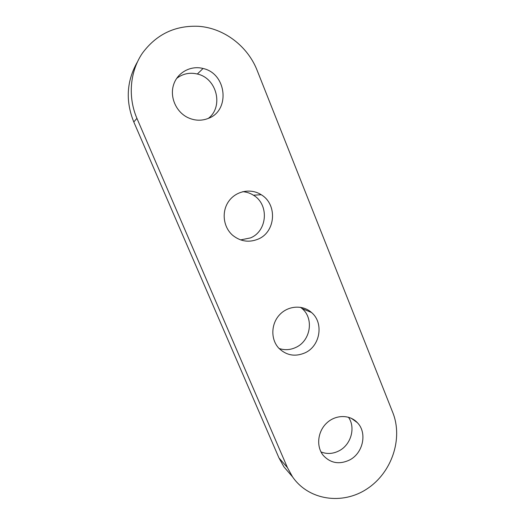 <?xml version="1.0" encoding="UTF-8"?>
<svg xmlns="http://www.w3.org/2000/svg" width="525" height="525" viewBox="0 0 525 525"><rect width="100%" height="100%" fill="white"/><g stroke="black" fill="none" stroke-linecap="round" stroke-linejoin="round"><path stroke-width="0.79" d="M257.197 70.54L392.798 412.591C403.239 438.69 391.814 472.631 367.113 488.808C342.562 505.227 308.746 500.404 292.55 476.858L287.418 467.591L136.927 118.368C127.792 97.125 129.826 71.807 142.288 53.333C156.391 34.237 175.225 25.233 198.778 26.316C224.319 28.179 247.879 46.449 257.197 70.54M290.916 474.974L283.94 466.896L278.972 457.938L133.796 121.971C125.396 101.043 126.564 81.093 137.307 62.121M208.215 118.433C201.37 121.072 194.506 120.75 187.609 117.475C176.026 111.786 169.627 97.092 173.565 84.827C177.371 72.522 190.706 65.212 203.05 68.486C226.82 73.52 230.475 110.677 208.215 118.433M258.097 239.131C249.027 242.786 240.601 241.539 232.805 235.403C223.243 227.305 221.307 211.739 228.677 201.377C235.928 190.923 250.793 187.983 261.207 194.723C277.712 204.356 275.697 232.089 258.097 239.131M305.084 352.813C295.122 357.072 286.335 355.497 278.723 348.095C270.585 339.327 270.939 323.978 279.543 314.823C288.041 305.563 302.735 304.592 311.515 312.5C324.037 322.829 320.303 346.001 305.084 352.813M349.414 460.084C339.15 464.776 330.396 463.181 323.157 455.293C316.024 446.46 317.625 431.524 326.655 423.078C335.587 414.527 349.742 414.422 357.335 422.645C367.513 432.777 363.149 453.331 349.414 460.084M176.61 78.448C182.746 73.71 189.656 72.227 197.341 74.012C216.923 78.199 223.808 106.785 208.307 118.401M242.734 191.671C246.593 191.966 250.156 193.148 253.444 195.208C269.364 204.468 267.448 231.144 250.477 237.91L240.627 239.905M300.503 307.296L302.092 308.569C314.199 318.531 310.616 340.85 295.923 347.386C290.371 349.991 284.76 350.359 279.083 348.482M348.429 417.204C355.93 427.58 351.015 444.924 338.894 450.903C332.863 453.928 326.891 454.263 320.978 451.913M136.927 118.368L133.796 121.971M287.418 467.591L278.972 457.938M283.94 466.896L292.55 476.858M197.341 74.012L203.05 68.486M253.444 195.208L261.207 194.723M302.092 308.569L311.515 312.5M351.291 418.274L357.335 422.645"/></g></svg>
